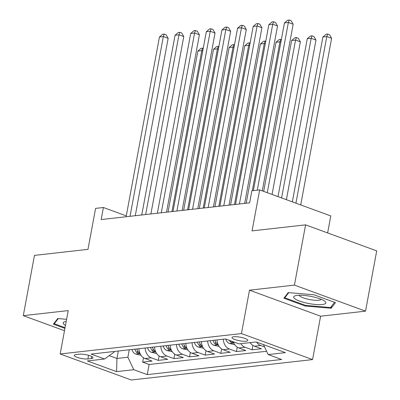 <?xml version="1.0" encoding="UTF-8"?>
<svg xmlns="http://www.w3.org/2000/svg" width="400" height="400" viewBox="0 0 400 400"><rect width="100%" height="100%" fill="white"/><g stroke="black" fill="none" stroke-linecap="round" stroke-linejoin="round"><path stroke-width="0.6" d="M233.76 336.735A8.055 1.825 -169.5 0 0 231.99 337.515A8.055 1.825 -169.5 0 0 237.1 340.225A8.055 1.825 -169.5 0 0 246.06 341.235A8.055 1.825 -169.5 0 0 247.83 340.45A8.055 1.825 -169.5 0 0 242.72 337.74A8.055 1.825 -169.5 0 0 233.76 336.735M327.63 232.925L330.78 215.935L259.665 189.91L251.85 190.79L249.615 202.84L101.16 219.555L103.395 207.505L95.58 208.385L87.985 249.36L34.46 255.385L23.295 315.65L64.49 330.725M365.54 311.145L376.705 250.885L305.59 224.86L294.425 285.12L249.495 290.18L241.455 333.57L312.57 359.59L320.61 316.205L365.54 311.145L294.425 285.12M241.455 333.57L60.18 353.975L131.295 380L312.57 359.59M138.935 348.695A10.07 7.86 83.6 0 0 145.04 358.515L152.055 361.08L142.675 362.14L143.495 357.73M145.19 347.995A10.07 7.86 83.6 0 0 151.29 357.81L158.305 360.38L159.12 355.97M158.305 360.38L167.68 359.325L160.665 356.755A10.07 7.86 83.6 0 1 154.565 346.935M170.19 345.18A10.07 7.86 83.6 0 0 176.29 354.995L183.305 357.565L173.93 358.62L174.75 354.21M185.82 343.42A10.07 7.86 83.6 0 0 191.92 353.235L198.935 355.805L189.56 356.86L190.375 352.45M201.445 341.66A10.07 7.86 83.6 0 0 207.545 351.48L214.56 354.045L205.185 355.1L206 350.69M217.075 339.9A10.07 7.86 83.6 0 0 223.175 349.72L230.19 352.285L220.81 353.34L221.63 348.935M233.355 341.82A10.07 7.86 83.6 0 0 238.8 347.96L245.815 350.525L236.44 351.58L237.255 347.175M250.19 342.61A10.07 7.86 83.6 0 0 254.425 346.2L261.445 348.765L252.065 349.82L252.885 345.415M87.875 358.95L91.315 358.565A7.805 1.77 -169.5 0 0 93.03 357.805A7.805 1.77 -169.5 0 0 88.08 355.18A7.805 1.77 -169.5 0 0 79.4 354.205L75.96 354.59A7.805 1.77 -169.5 0 0 74.245 355.35A7.805 1.77 -169.5 0 0 79.195 357.975A7.805 1.77 -169.5 0 0 87.875 358.95L88.55 355.31M118.325 351.015L116.945 358.47L127.885 357.24L133.785 369.695L147.24 374.62L281.63 359.485L268.18 354.565L285.37 352.63L256.155 341.94L238.965 343.875L225.51 338.95L91.115 354.08L104.57 359.005L114.045 352.175L114.175 351.485M133.785 369.695L116.595 371.63L87.38 360.94L104.57 359.005M142.675 362.14L149.115 364.495L266.615 351.265M264.555 346.915L260.68 345.495A10.07 7.86 -96.4 0 1 256.555 342.085M252.065 349.82L245.05 347.255A10.07 7.86 -96.4 0 1 240.81 343.665M236.44 351.58L229.425 349.015A10.07 7.86 -96.4 0 1 223.325 339.195M220.81 353.34L213.795 350.775A10.07 7.86 -96.4 0 1 207.695 340.955M205.185 355.1L198.17 352.535A10.07 7.86 -96.4 0 1 192.07 342.715M189.56 356.86L182.545 354.295A10.07 7.86 -96.4 0 1 176.44 344.475M173.93 358.62L166.915 356.05A10.07 7.86 -96.4 0 1 160.815 346.235M129.265 349.785L127.885 357.24M259.665 189.91L252.07 230.885L305.59 224.86M60.18 353.975L68.22 310.59L23.295 315.65M126.285 215.88L103.395 207.505M109.23 355.645L116.945 358.47L116.595 371.63M149.115 364.495L147.24 374.62M268.18 354.565L263.465 344.615M66.605 319.3L57.75 318.535L53.375 324.15L64.925 328.375M249.495 290.18L320.61 316.205M314.035 294.805L288.25 292.585L283.875 298.2L305.295 306.035L331.08 308.26L335.455 302.64L314.035 294.805M331.44 306.335L331.08 308.26M305.42 305.345L305.295 306.035M135.27 215.715L168.15 38.31L163.345 36.55L130.03 216.305M159.44 36.99L162.635 34.25L164.195 34.075L163.345 36.55L159.44 36.99L126.125 216.745M164.195 34.075L166.12 34.78L168.15 38.31M141.015 355.26L135.605 354.03A6.67 5.21 -96.4 0 1 131.94 349.485M134.91 349.15A6.67 5.21 83.6 0 0 137.19 352.87L139.32 353.45L139.565 353.225L139.065 352.66A6.67 5.21 -96.4 0 1 136.785 348.94M171.95 211.585L201.785 50.615L197.88 51.055L168.045 212.025M202.75 50.97L201.785 50.615L202.635 48.14L203.235 48.36M197.88 51.055L201.075 48.32L202.635 48.14M66.22 321.39A16.36 3.71 -169.5 0 0 64.81 321.69A16.36 3.71 -169.5 0 0 65.475 325.42M65.055 327.685L54.27 323.74L58.285 318.58M54.445 322.78L54.27 323.74M294.71 298.645A16.36 3.71 -169.5 0 0 315.495 304.47A16.36 3.71 -169.5 0 0 324.8 301.235A16.36 3.71 -169.5 0 0 324.75 301.195A16.36 3.71 -169.5 0 0 310.43 296.29A16.36 3.71 -169.5 0 0 295.31 295.74A16.36 3.71 -169.5 0 0 294.71 298.645M299.265 295.235A11.2 2.54 -169.5 0 0 299.985 296.2A11.2 2.54 -169.5 0 0 311.645 299.885A11.2 2.54 -169.5 0 0 321.23 299.305M334.565 302.315L330.505 307.53L305.52 305.38L284.77 297.785L288.785 292.63M284.945 296.825L284.77 297.785M150.895 213.955L183.78 36.55L178.975 34.79L145.655 214.545M175.065 35.23L178.26 32.49L179.825 32.315L178.975 34.79L175.065 35.23L141.75 214.985M179.825 32.315L181.745 33.02L183.78 36.55M166.525 212.195L199.405 34.79L194.6 33.03L161.285 212.785M190.695 33.47L193.89 30.73L195.45 30.555L194.6 33.03L190.695 33.47L157.375 213.225M195.45 30.555L197.37 31.26L199.405 34.79M182.15 210.44L215.03 33.03L210.225 31.27L176.91 211.03M206.32 31.71L209.515 28.975L211.075 28.795L210.225 31.27L206.32 31.71L173.005 211.47M211.075 28.795L213 29.5L215.03 33.03M197.78 208.68L230.66 31.27L225.855 29.51L192.54 209.27M221.945 29.95L225.14 27.215L226.705 27.04L225.855 29.51L221.945 29.95L188.63 209.71M226.705 27.04L228.625 27.74L230.66 31.27M156.64 353.5L151.235 352.27A6.67 5.21 -96.4 0 1 147.57 347.725M150.535 347.39A6.67 5.21 83.6 0 0 152.815 351.11L154.95 351.69L155.19 351.465L154.69 350.9A6.67 5.21 -96.4 0 1 152.41 347.18M187.58 209.825L217.415 48.855L213.505 49.295L183.67 210.265M218.38 49.21L217.415 48.855L218.265 46.38L218.86 46.6M213.505 49.295L216.7 46.56L218.265 46.38M172.265 351.74L166.86 350.51A6.67 5.21 -96.4 0 1 163.195 345.965M166.165 345.63A6.67 5.21 83.6 0 0 168.445 349.35L170.575 349.935L170.815 349.705L170.32 349.14A6.67 5.21 -96.4 0 1 168.04 345.42M203.205 208.065L233.04 47.095L229.135 47.535L199.3 208.505M234.005 47.45L233.04 47.095L233.89 44.625L234.49 44.84M229.135 47.535L232.33 44.8L233.89 44.625M187.895 349.98L182.49 348.75A6.67 5.21 -96.4 0 1 178.82 344.205M181.79 343.87A6.67 5.21 83.6 0 0 184.07 347.59L186.2 348.175L186.445 347.945L185.945 347.38A6.67 5.21 -96.4 0 1 183.665 343.66M218.835 206.31L248.665 45.34L244.76 45.78L214.925 206.75M249.63 45.69L248.665 45.34L249.515 42.865L250.115 43.085M244.76 45.78L247.955 43.04L249.515 42.865M203.52 348.22L198.115 346.99A6.67 5.21 -96.4 0 1 194.45 342.445M197.42 342.115A6.67 5.21 83.6 0 0 199.7 345.83L201.83 346.415L202.07 346.19L201.575 345.62A6.67 5.21 -96.4 0 1 199.295 341.9M234.46 204.55L264.295 43.58L260.39 44.02L230.555 204.99M265.26 43.93L264.295 43.58L265.145 41.105L265.745 41.325M260.39 44.02L263.58 41.28L265.145 41.105M213.405 206.92L246.285 29.51L241.48 27.75L208.165 207.51M237.575 28.19L240.77 25.455L242.33 25.28L241.48 27.75L237.575 28.19L204.26 207.95M242.33 25.28L244.255 25.98L246.285 29.51M219.155 346.46L213.74 345.23A6.67 5.21 -96.4 0 1 210.075 340.685M213.045 340.355A6.67 5.21 83.6 0 0 215.325 344.07L217.455 344.655L217.7 344.43L217.2 343.86A6.67 5.21 -96.4 0 1 214.92 340.14M252.32 190.735L279.92 41.82L276.015 42.26L246.18 203.23M280.885 42.17L279.92 41.82L280.77 39.345L281.37 39.565M276.015 42.26L279.21 39.52L280.77 39.345M229.035 205.16L261.915 27.75L257.11 25.995L223.79 205.75M253.2 26.435L256.395 23.695L257.96 23.52L257.11 25.995L253.2 26.435L219.885 206.19M257.96 23.52L259.88 24.22L261.915 27.75M234.775 344.705L229.37 343.47A6.67 5.21 -96.4 0 1 225.73 339.03M272.065 194.45L300.355 41.82L295.55 40.06L291.64 40.5L263.68 191.38M229.37 340.365A6.67 5.21 83.6 0 0 230.95 342.315L233.085 342.895L233.325 342.67L232.825 342.1A6.67 5.21 -96.4 0 1 232.065 341.35M267.26 192.69L295.55 40.06L296.4 37.585L298.32 38.29L300.355 41.82M291.64 40.5L294.835 37.76L296.4 37.585M244.66 203.4L277.54 25.99L272.735 24.235L239.42 203.99M268.83 24.675L272.025 21.935L273.585 21.76L272.735 24.235L268.83 24.675L235.515 204.43M273.585 21.76L275.51 22.465L277.54 25.99M249.35 342.705L250.41 342.945M286.395 199.69L315.98 40.06L311.175 38.3L307.27 38.74L278.005 196.62M281.59 197.935L311.175 38.3L312.025 35.825L313.95 36.53L315.98 40.06M307.27 38.74L310.465 36L312.025 35.825M262.285 190.87L293.17 24.23L288.36 22.475L257.28 190.18M284.455 22.915L287.65 20.175L289.215 20L288.36 22.475L284.455 22.915L253.375 190.62M289.215 20L291.135 20.705L293.17 24.23M300.725 204.935L331.61 38.3L326.805 36.54L322.895 36.98L292.335 201.865M295.92 203.175L326.805 36.54L327.655 34.065L329.575 34.77L331.61 38.3M322.895 36.98L326.09 34.24L327.655 34.065M151.29 357.81L145.04 358.515M260.68 345.495L254.425 346.2M245.05 347.255L238.8 347.96M229.425 349.015L223.175 349.72M213.795 350.775L207.545 351.48M198.17 352.535L191.92 353.235M182.545 354.295L176.29 354.995M166.915 356.05L160.665 356.755M91.7 356.485L91.315 358.565M135.74 354.06L140.065 353.575M137.565 350.85L137.19 352.87M151.37 352.3L155.69 351.815M153.19 349.09L152.815 351.11M166.995 350.54L171.32 350.055M168.82 347.33L168.445 349.35M182.625 348.78L186.945 348.295M184.445 345.57L184.07 347.59M198.25 347.02L202.575 346.535M200.07 343.81L199.7 345.83M213.875 345.265L218.2 344.775M215.7 342.055L215.325 344.07M229.505 343.505L233.825 343.015M231.19 341.03L230.95 342.315"/></g></svg>
